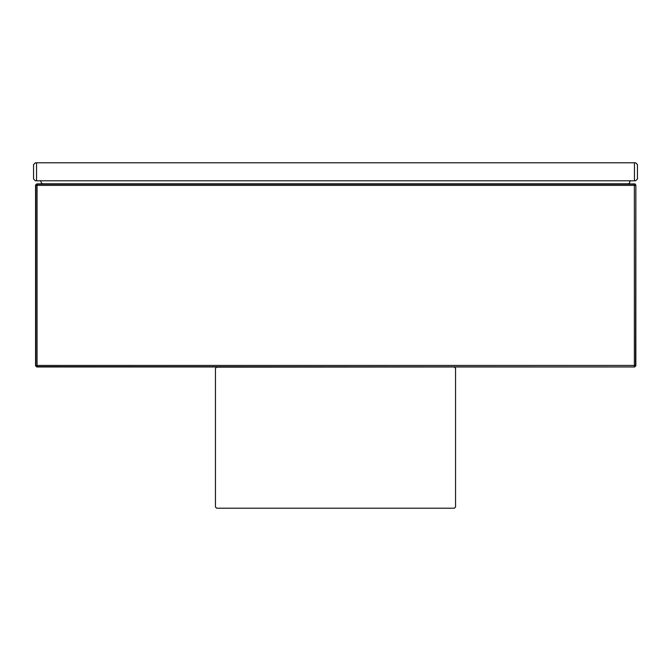 <?xml version="1.0" encoding="UTF-8"?>
<svg xmlns="http://www.w3.org/2000/svg" width="671" height="671" viewBox="0 0 671 671"><rect width="100%" height="100%" fill="white"/><g stroke="black" fill="none" stroke-linecap="round" stroke-linejoin="round"><path stroke-width="1.01" d="M56.758 184.181L36.762 183.888L35.563 185.087L35.563 365.779L36.762 366.978L634.657 366.978L635.856 365.779L635.856 185.087L634.657 183.888L614.661 184.181M453.151 366.978L216.641 367.146L215.441 368.345L215.441 507.016L215.441 368.345M431.503 366.978L239.505 367.096M41.409 182.948L42.558 183.795L628.442 183.795L629.532 183.108M629.7 181.64L630.815 180.793M42.558 183.795L42.047 183.678M41.35 182.596L40.503 180.843M629.65 182.596L629.65 181.992M36.553 180.793L35.353 180.793L33.55 178.989L33.55 164.588L35.353 162.785L36.553 162.785L36.553 180.793L634.447 180.793L634.447 162.785L635.647 162.785L637.45 164.588L637.45 178.989L635.647 180.793L634.447 180.793M637.45 178.989L635.647 180.793L637.45 178.989M35.353 180.793L33.55 178.989L35.353 180.793M635.647 162.785L637.45 164.588L635.647 162.785M634.447 162.785L36.553 162.785M33.55 164.588L35.353 162.785L33.55 164.588M454.359 367.146L455.559 368.345L455.559 507.016L454.359 508.215L216.641 508.215L215.441 507.016M455.559 507.016L455.559 368.345M216.641 508.215L454.359 508.215M635.244 184.039L36.762 183.888L35.563 185.087L35.563 365.729L36.762 366.928L634.657 366.928L635.856 365.729L635.856 185.087L634.657 183.888L635.563 185.381L634.363 185.381L634.363 365.435L37.056 365.435L37.056 185.381L634.363 185.381L634.363 184.181L37.056 184.181L37.056 185.381L35.857 185.381L35.857 365.435L37.056 365.435L37.056 366.634L634.657 366.928M635.856 365.729L634.363 366.634L634.363 365.435L635.563 365.435L635.856 185.087M35.563 365.729L36.762 366.928M36.762 183.888L35.563 185.087"/></g></svg>
